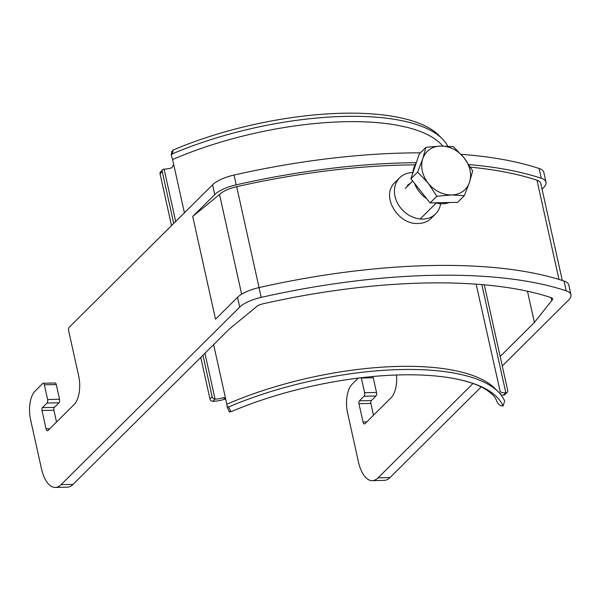 <?xml version="1.0" encoding="UTF-8"?>
<svg xmlns="http://www.w3.org/2000/svg" width="601" height="601" viewBox="0 0 601 601"><rect width="100%" height="100%" fill="white"/><g stroke="black" fill="none" stroke-linecap="round" stroke-linejoin="round"><path stroke-width="0.9" d="M481.844 284.604L505.847 392.874A10.72 3.809 -12.5 0 1 500.498 391.814L500.115 391.905M476.15 284.16L500.22 391.702M484.286 284.814L507.687 390.372A2.682 2.186 45.2 0 1 507.191 392.325A2.682 2.186 45.2 0 1 505.847 392.874L503.638 395.06A16.084 5.709 -12.5 0 1 501.099 395M507.191 392.325L504.99 394.511A2.682 2.186 -134.8 0 1 503.638 395.06M202.958 355.236L212.153 396.72A2.682 2.186 45.2 0 0 215.075 399.117L212.874 401.303A16.084 5.709 167.5 0 0 225.63 398.921M447.73 146.171A184.98 65.689 167.5 0 0 442.268 138.778A184.98 65.689 167.5 0 0 172.464 153.818L171.285 155.231L171.683 156.981A5.364 2.396 66.5 0 1 172.607 159.55L173.689 164.449L171.848 167.777A10.72 3.809 167.5 0 1 164.088 169.121A2.682 2.186 45.2 0 0 162.743 169.662A2.682 2.186 45.2 0 0 162.247 171.616L160.046 173.809L171.525 225.593M200.757 357.43L209.952 398.906L212.153 396.72M160.046 173.809A2.682 2.186 -134.8 0 1 160.542 171.856L162.743 169.662M212.874 401.303A2.682 2.186 -134.8 0 1 209.952 398.906M162.247 171.616L173.727 223.407M204.918 353.29L215.075 399.117A10.72 3.809 167.5 0 0 222.836 397.772L224.481 397.772L225.766 399.334L226.847 404.225A5.364 2.396 -113.5 0 1 227.005 406.516L229.454 412.083M500.37 393.437L500.573 394.339M451.066 377.999C465.046 380.441 475.962 383.859 483.797 388.246C495.878 395.608 496.005 399.763 496.614 400.807A10.72 10.014 159.7 0 0 500.903 405.81L502.977 405.9A182.298 64.735 167.5 0 0 451.066 377.999A182.298 64.735 167.5 0 0 230.964 411.738L229.552 411.632M504.645 401.04L502.999 406.096L504.645 401.04A184.98 65.689 167.5 0 0 451.96 372.71A184.98 65.689 167.5 0 0 228.59 406.967L230.964 411.738M227.005 406.516L228.59 406.967M442.268 138.778L438.82 135.308A182.298 64.735 167.5 0 0 172.96 150.115L172.464 153.818M171.285 155.231L171.788 151.497L172.96 150.115M449.465 202.514A26.812 21.854 -134.8 0 1 442.749 203.731A26.812 21.854 -134.8 0 1 435.552 202.815M426.778 198.758A26.812 21.854 -134.8 0 1 414.532 183.335M412.932 172.72A26.812 21.854 -134.8 0 1 416.26 162.856M464.333 195.656L457.609 202.342L430.091 202.928L410.904 178.76L419.243 153.999L425.966 147.313L422.781 158.717L417.627 172.074L428.205 183.185A26.812 21.854 -134.8 0 1 422.781 158.717A26.812 21.854 45.2 0 1 440.706 146.035A26.812 21.854 -134.8 0 1 464.062 157.83A26.812 21.854 -134.8 0 1 469.486 182.298A26.812 21.854 -134.8 0 1 451.554 194.972A26.812 21.854 -134.8 0 1 428.205 183.185L436.814 196.249L451.554 194.972L464.333 195.656L469.486 182.298L472.671 170.894L464.062 157.83L453.485 146.719L440.706 146.035L425.966 147.313M430.091 202.928L436.814 196.249M410.904 178.76L417.627 172.074M358.271 378.097L351.991 384.339A21.448 9.811 88.8 0 0 347.521 412.669L358.369 461.606A32.169 14.717 88.8 0 0 372.274 480.635L384.189 480.379A32.169 14.717 -91.2 0 0 390.011 477.577L481.228 386.909M420.392 152.849A343.148 121.853 -12.5 0 0 234.044 175.049A26.812 9.518 -12.5 0 0 212.589 184.785L69.228 327.275A2.682 1.225 -91.2 0 0 68.664 330.813L78.708 376.098A21.433 9.804 -91.2 0 1 74.239 404.405L48.027 430.459A3.215 1.472 -91.2 0 1 47.441 430.737A3.215 1.472 -91.2 0 1 46.052 428.836L41.987 410.483A2.141 0.984 -91.2 0 1 42.431 407.651L47.058 403.053A2.682 1.225 -91.2 0 0 47.614 399.515L44.361 384.835A2.682 1.225 -91.2 0 0 43.204 383.25A2.682 1.225 -91.2 0 0 42.716 383.483L35.008 391.146A21.448 9.811 -91.2 0 0 30.538 419.475L41.386 468.412A32.169 14.717 -91.2 0 0 55.292 487.441A32.169 14.717 -91.2 0 0 61.107 484.639L239.709 307.119A26.812 9.518 -12.5 0 1 261.165 297.382A343.148 121.853 -12.5 0 1 566.232 290.839A26.812 9.518 -12.5 0 1 570.95 294.768A26.812 9.518 -12.5 0 1 568.614 300.057L502.278 365.986M55.292 487.441L67.207 487.186A32.169 14.717 -91.2 0 0 73.029 484.383L229.327 329.025L256.199 306.968A8.046 2.855 -12.5 0 1 262.832 303.843A324.382 115.189 167.5 0 1 551.215 297.653A8.046 2.855 167.5 0 1 552.627 298.832A8.046 2.855 167.5 0 1 551.703 300.628L551.034 297.593M500.175 356.491L534.394 322.474L551.703 300.628M473.01 383.491L378.089 477.833A32.169 14.717 88.8 0 1 372.274 480.635M241.64 294.212L219.53 194.469L192.733 216.458L215.519 319.221L237.545 297.33A26.812 9.518 -12.5 0 1 258.993 287.601A343.148 121.853 -12.5 0 1 564.061 281.05A26.812 9.518 -12.5 0 1 568.779 284.979L570.95 294.768M396.54 374.994A21.433 9.804 88.8 0 1 391.221 397.599L365.01 423.652A3.215 1.472 88.8 0 1 364.424 423.938A3.215 1.472 88.8 0 1 363.034 422.03L358.962 403.684A2.141 0.984 88.8 0 1 359.413 400.844L364.041 396.254A2.682 1.225 88.8 0 0 364.597 392.708L361.344 378.029L373.259 377.774A2.682 1.225 -91.2 0 0 372.71 376.519M373.259 377.774L376.511 392.453A2.682 1.225 -91.2 0 1 375.956 395.999L371.328 400.589A2.141 0.984 -91.2 0 0 370.885 403.429L373.499 415.216M468.878 164.569A343.148 121.853 -12.5 0 1 541.276 178.287A26.812 9.518 -12.5 0 1 546.001 182.216A26.812 9.518 -12.5 0 1 543.657 187.512L542.034 189.12M192.733 216.458L214.76 194.566A26.812 9.518 -12.5 0 1 236.216 184.838A343.148 121.853 -12.5 0 1 416.32 162.661M461.117 154.329A343.148 121.853 -12.5 0 1 539.112 168.498A26.812 9.518 -12.5 0 1 543.83 172.427L546.001 182.216M415.073 164.847A337.792 119.952 167.5 0 0 236.689 186.678A21.448 7.618 167.5 0 0 219.53 194.469M440.631 203.679A25.467 20.765 -134.8 0 1 435.597 213.896L431.045 218.426C427.762 221.626 423.547 223.302 418.394 223.459C397.794 225.225 380.163 195.333 395.135 182.298L399.688 177.768A25.467 20.765 -134.8 0 1 412.489 172.592A25.467 20.765 -134.8 0 1 412.947 172.585M562.288 280.472L540.765 183.38A21.448 7.618 167.5 0 0 536.986 180.232A337.792 119.952 167.5 0 0 470.508 167.168M534.394 322.474L527.468 291.222M44.361 384.835L56.276 384.58A2.682 1.225 -91.2 0 0 55.119 382.995L43.204 383.25M56.276 384.58L59.529 399.259A2.682 1.225 -91.2 0 1 58.973 402.798L54.345 407.395A2.141 0.984 -91.2 0 0 53.902 410.228L56.517 422.022M435.597 213.896A25.467 20.765 -134.8 0 1 402.918 210.47A25.467 20.765 -134.8 0 1 399.688 177.768M410.273 183.463A14.612 11.915 45.2 0 0 407.343 185.476M164.088 169.121L175.695 221.453M173.689 164.449L184.409 212.792M213.633 344.628L225.766 399.334M226.847 404.225A182.298 64.735 -12.5 0 1 496.569 390.214M172.607 159.55A182.298 64.735 -12.5 0 1 442.734 146.02M225.578 398.801L222.836 397.772M378.089 477.833L390.011 477.577M61.107 484.639L73.029 484.383M564.061 281.05L566.232 290.839M237.545 297.33L239.709 307.119M212.589 184.785L214.76 194.566M258.993 287.601L261.165 297.382M539.112 168.498L541.276 178.287M234.044 175.049L236.216 184.838M259.061 287.586L236.689 186.678M558.983 279.435L536.986 180.232M46.052 428.836L49.74 428.761M41.987 410.483L53.902 410.228M42.431 407.651L54.345 407.395M47.058 403.053L58.973 402.798M47.614 399.515L59.529 399.259M364.597 392.708L376.511 392.453M364.041 396.254L375.956 395.999M359.413 400.844L371.328 400.589M358.962 403.684L370.885 403.429M363.034 422.03L366.715 421.955M420.174 218.982L436.258 202.995M405.314 188.391L412.714 181.044"/></g></svg>
